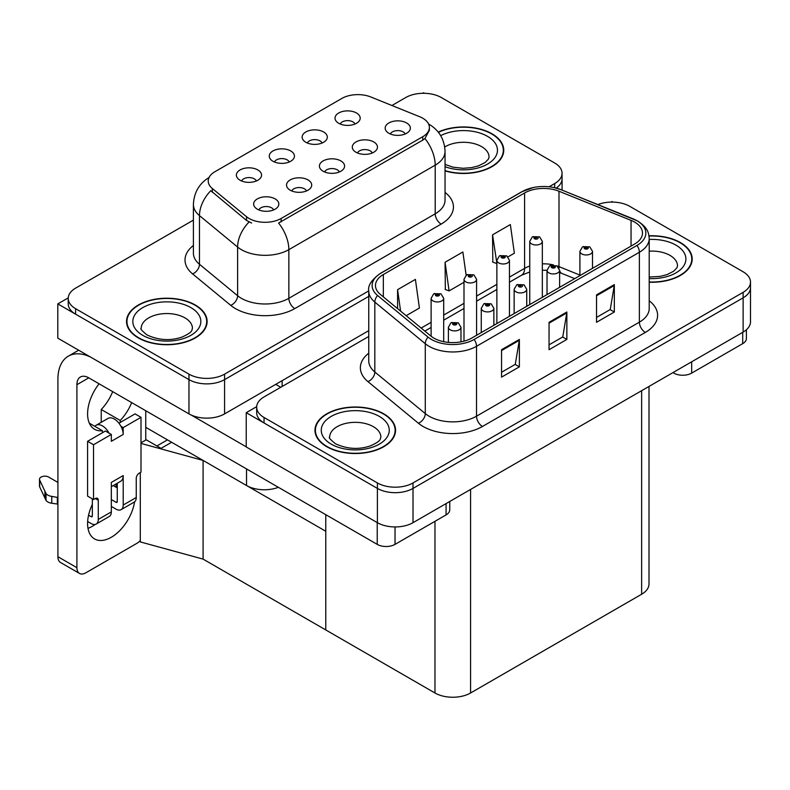 <?xml version="1.0" encoding="UTF-8"?>
<svg xmlns="http://www.w3.org/2000/svg" width="790" height="790" viewBox="0 0 790 790"><rect width="100%" height="100%" fill="white"/><g stroke="black" fill="none" stroke-linecap="round" stroke-linejoin="round"><path stroke-width="1.19" d="M339.364 171.973A7.554 4.365 0 0 0 337.34 169.85A7.554 4.365 0 0 0 329.904 168.744A7.554 4.365 0 0 0 324.631 171.973M340.905 160.943A12.591 7.268 0 0 0 324.769 160.123A12.591 7.268 0 0 0 320.602 169.159A12.591 7.268 0 0 0 323.1 171.223A12.591 7.268 0 0 0 343.403 169.159A12.591 7.268 0 0 0 340.905 160.943M289.219 161.999A7.554 4.365 0 0 0 287.195 159.876A7.554 4.365 0 0 0 279.749 158.77A7.554 4.365 0 0 0 274.476 161.999M290.75 150.969A12.591 7.268 0 0 0 274.614 150.159A12.591 7.268 0 0 0 270.447 159.195A12.591 7.268 0 0 0 272.945 161.249A12.591 7.268 0 0 0 293.248 159.195A12.591 7.268 0 0 0 290.75 150.969M306.49 190.953A7.554 4.365 0 0 0 304.456 188.83A7.554 4.365 0 0 0 297.02 187.724A7.554 4.365 0 0 0 291.747 190.953M308.021 179.922A12.591 7.268 0 0 0 291.885 179.113A12.591 7.268 0 0 0 287.718 188.148A12.591 7.268 0 0 0 290.216 190.202A12.591 7.268 0 0 0 310.519 188.148A12.591 7.268 0 0 0 308.021 179.922M273.607 209.942A7.554 4.365 0 0 0 271.582 207.81A7.554 4.365 0 0 0 264.137 206.713A7.554 4.365 0 0 0 258.873 209.942M275.137 198.902A12.591 7.268 0 0 0 259.011 198.093A12.591 7.268 0 0 0 254.834 207.128A12.591 7.268 0 0 0 257.333 209.182A12.591 7.268 0 0 0 277.636 207.128A12.591 7.268 0 0 0 275.137 198.902M372.248 152.993A7.554 4.365 0 0 0 370.224 150.86A7.554 4.365 0 0 0 362.778 149.754A7.554 4.365 0 0 0 357.515 152.993M373.779 141.953A12.591 7.268 0 0 0 357.653 141.143A12.591 7.268 0 0 0 353.476 150.179A12.591 7.268 0 0 0 355.974 152.233A12.591 7.268 0 0 0 376.277 150.179A12.591 7.268 0 0 0 373.779 141.953M405.132 134.004A7.554 4.365 0 0 0 403.107 131.881A7.554 4.365 0 0 0 395.662 130.775A7.554 4.365 0 0 0 390.388 134.004M406.662 122.973A12.591 7.268 0 0 0 390.527 122.164A12.591 7.268 0 0 0 386.359 131.199A12.591 7.268 0 0 0 388.858 133.253A12.591 7.268 0 0 0 409.161 131.199A12.591 7.268 0 0 0 406.662 122.973M354.977 124.03A7.554 4.365 0 0 0 352.952 121.907A7.554 4.365 0 0 0 345.507 120.801A7.554 4.365 0 0 0 340.243 124.03M356.507 113A12.591 7.268 0 0 0 340.381 112.19A12.591 7.268 0 0 0 336.204 121.226A12.591 7.268 0 0 0 338.703 123.28A12.591 7.268 0 0 0 359.006 121.226A12.591 7.268 0 0 0 356.507 113M322.103 143.02A7.554 4.365 0 0 0 320.069 140.897A7.554 4.365 0 0 0 312.633 139.791A7.554 4.365 0 0 0 307.359 143.02M323.633 131.979A12.591 7.268 0 0 0 307.498 131.17A12.591 7.268 0 0 0 303.33 140.205A12.591 7.268 0 0 0 305.829 142.259A12.591 7.268 0 0 0 326.132 140.205A12.591 7.268 0 0 0 323.633 131.979M256.335 180.979A7.554 4.365 0 0 0 254.311 178.856A7.554 4.365 0 0 0 246.865 177.75A7.554 4.365 0 0 0 241.602 180.979M257.866 169.949A12.591 7.268 0 0 0 241.74 169.139A12.591 7.268 0 0 0 237.563 178.175A12.591 7.268 0 0 0 240.061 180.229A12.591 7.268 0 0 0 260.364 178.175A12.591 7.268 0 0 0 257.866 169.949M422.749 118.204A22.663 13.084 0 0 0 419.717 116.742L370.846 96.982A22.663 13.084 0 0 0 341.823 98.454L214.87 171.756A22.663 13.084 0 0 0 208.224 180.999A22.663 13.084 0 0 0 212.322 188.504L246.549 216.727A22.663 13.084 0 0 0 281.131 218.475L422.749 136.709A22.663 13.084 0 0 0 429.385 127.457A22.663 13.084 0 0 0 422.749 118.204M278.366 487.302A25.181 14.536 180 0 1 246.539 485.514L145.755 427.331M424.467 93.299L423.519 92.746L422.571 93.299M68.246 297.87L57.798 303.893L188.968 379.625A25.181 14.536 0 0 0 224.577 379.625L368.752 296.388L224.577 379.625A25.181 14.536 0 0 1 188.968 379.625L75.603 314.173A25.181 14.536 0 0 1 68.226 303.893L68.226 298.413A25.181 14.536 0 0 0 75.603 308.693L188.968 374.144A25.181 14.536 0 0 0 224.577 374.144L368.752 290.898M556.2 188.089A25.181 14.536 0 0 0 562.065 178.757A25.181 14.536 0 0 1 556.2 188.089M57.798 303.893L57.798 338.16L188.968 413.891A25.181 14.536 0 0 0 224.577 413.891L368.752 330.654M171.637 442.262L161.071 448.365L145.755 439.526M203.089 559.113L203.089 460.432L325.766 531.255L325.766 629.946L203.089 559.113L140.294 541.91L140.294 472.558M167.48 439.872L156.914 445.965L146.229 439.803L141.005 442.815M141.005 443.417L203.089 460.432M368.752 336.471L264.048 396.926A25.181 14.536 0 0 0 256.671 407.206L256.671 412.696A25.181 14.536 0 0 0 264.048 422.976L377.403 488.418A25.181 14.536 0 0 0 413.012 488.418L743.123 297.83A25.181 14.536 0 0 0 750.5 287.55A25.181 14.536 0 0 1 743.123 297.83L413.012 488.418A25.181 14.536 0 0 1 377.403 488.418L246.233 412.696L246.233 446.962L377.403 522.684A25.181 14.536 0 0 0 413.012 522.684L743.123 332.096A25.181 14.536 0 0 0 750.5 321.816L750.5 282.07A25.181 14.536 0 0 0 743.123 271.79L629.768 206.338A25.181 14.536 0 0 0 597.882 204.571M612.912 202.092L611.964 201.549L611.006 202.092M256.681 406.662L246.233 412.696M649.005 386.438L649.005 583.958A25.181 14.536 180 0 1 641.638 594.238L470.583 692.988A25.181 14.536 180 0 1 434.974 692.988L325.766 629.946L325.766 514.665M445.047 170.907A40.29 23.256 0 0 0 503.753 150.219A40.29 23.256 0 0 0 491.953 133.767A40.29 23.256 0 0 0 438.223 132.088M195.318 305.029A40.29 23.256 0 0 0 151.404 299.983A40.29 23.256 0 0 0 126.538 321.481A40.29 23.256 0 0 0 138.339 337.923A40.29 23.256 0 0 0 182.243 342.969A40.29 23.256 0 0 0 207.118 321.481A40.29 23.256 0 0 0 195.318 305.029M126.953 323.614A40.29 23.256 0 0 0 126.815 324.216M429.385 127.457L429.385 130.232L424.941 138.536L422.749 140.126L278.584 223.037A29.378 16.965 60 0 1 288.854 249.65A33.575 19.385 180 0 1 241.375 249.65A33.575 19.385 180 0 1 237.612 247.063L199.475 215.621A33.575 19.385 180 0 1 193.402 204.511L193.402 253.165A33.575 19.385 0 0 0 199.475 264.285L237.612 295.727A33.575 19.385 0 0 0 241.375 298.314A33.575 19.385 0 0 0 288.854 298.314L435.211 213.814A33.575 19.385 0 0 0 445.047 200.107L445.047 151.443A33.575 19.385 180 0 1 435.211 165.15A29.378 16.965 -120 0 0 424.941 138.536M251.635 223.037L246.549 220.459L210.802 190.696A29.378 19.651 129.5 0 0 199.475 215.621L199.475 264.285A8.394 5.609 -50.5 0 1 192.602 273.913A41.969 24.233 180 0 1 193.402 245.483M549.09 186.786L554.689 183.556A25.181 14.536 0 0 0 562.065 173.277A25.181 14.536 0 0 0 554.689 162.997L441.324 97.545A25.181 14.536 0 0 0 405.714 97.545L391.929 105.505M193.402 220.124L75.603 288.133A25.181 14.536 0 0 0 68.226 298.413M206.832 324.216A40.29 23.256 0 0 0 206.694 323.614M503.467 152.954A40.29 23.256 0 0 0 503.329 152.352M649.212 282.218A40.29 23.256 0 0 0 692.188 259.011A40.29 23.256 0 0 0 680.388 242.56A40.29 23.256 0 0 0 648.985 235.805M383.752 413.822A40.29 23.256 0 0 0 339.848 408.776A40.29 23.256 0 0 0 314.973 430.274A40.29 23.256 0 0 0 326.774 446.715A40.29 23.256 0 0 0 370.688 451.762A40.29 23.256 0 0 0 395.553 430.274A40.29 23.256 0 0 0 383.752 413.822M315.398 432.406A40.29 23.256 0 0 0 315.259 433.009M634.627 222.099A26.86 15.504 180 0 1 642.497 233.07A26.86 15.504 180 0 1 634.627 244.031L471.768 338.061A26.86 15.504 180 0 1 430.777 335.987L380.326 294.394A26.86 15.504 180 0 1 375.467 285.496A26.86 15.504 180 0 1 383.338 274.535L524.6 192.977A26.86 15.504 180 0 1 558.994 191.239L631.042 220.37A26.86 15.504 180 0 1 634.627 222.099M637.007 220.736A30.218 17.449 0 0 0 632.968 218.781L560.92 189.649A30.218 17.449 0 0 0 553.662 187.497A30.218 17.449 0 0 0 533.517 187.497A30.218 17.449 0 0 0 522.22 191.605L380.968 273.162A30.218 17.449 0 0 0 377.581 295.5L428.032 337.103A30.218 17.449 0 0 0 474.148 339.433L637.007 245.404A30.218 17.449 0 0 0 637.007 220.736M501.561 349.713L501.561 377.126L519.376 366.846L519.376 339.433L501.561 349.713M501.561 372.258L515.278 364.338L519.297 340.342A6.715 3.881 -120 0 0 519.376 339.433M515.159 364.417L519.376 366.846M596.529 294.887L596.529 322.3L614.334 312.02L614.334 284.607L596.529 294.887M596.529 317.432L610.245 309.512L614.264 285.516A6.715 3.881 -120 0 0 614.334 284.607M610.117 309.591L614.334 312.02M549.05 322.3L549.05 349.713L566.855 339.433L566.855 312.02L549.05 322.3M549.05 344.845L562.757 336.925L566.776 312.929A6.715 3.881 -120 0 0 566.855 312.02M562.638 337.004L566.855 339.433M256.671 407.206A25.181 14.536 0 0 0 264.048 417.485L377.403 482.937A25.181 14.536 0 0 0 413.012 482.937L743.123 292.349A25.181 14.536 0 0 0 750.5 282.07M508.049 256.859L514.369 253.215L510.35 224.567L492.545 234.847L492.832 262.102M406.159 315.694L419.411 308.041L415.392 279.393L397.587 289.673L397.587 308.623M466.13 275.206L462.871 251.98L445.066 262.26L445.353 289.515M445.066 262.26L449.085 290.908L463.997 282.297M449.085 290.908L445.066 289.407M492.545 234.847L496.871 263.317M496.564 263.495L492.545 261.994M397.587 289.673L400.589 311.092M395.276 433.009A40.29 23.256 0 0 0 395.138 432.406M691.912 261.747A40.29 23.256 0 0 0 691.773 261.144M443.704 341.685L443.704 298.304A6.29 3.634 180 0 1 439.813 301.662A6.29 3.634 180 0 1 432.959 300.881A6.29 3.634 180 0 1 431.113 298.304L433.621 293.939A4.197 2.528 57.8 0 1 435.863 294.058A2.094 1.215 0 0 0 435.922 295.737A2.094 1.215 0 0 0 438.894 295.737A2.094 1.215 0 0 0 438.894 294.028A2.094 1.215 0 0 0 435.991 293.989L438.243 294.877L436.811 295.223L436.84 294.522M435.991 293.989A4.197 2.311 -117.9 0 0 434.026 293.702A4.197 2.311 -117.9 0 0 433.838 293.821M436.791 295.203L435.863 294.058M436.811 295.223L436.791 294.551M460.975 341.863L460.975 327.257A6.29 3.634 180 0 1 457.084 330.615A6.29 3.634 180 0 1 450.231 329.835A6.29 3.634 180 0 1 448.384 327.257L450.893 322.893A4.197 2.528 57.8 0 1 453.134 323.021A2.094 1.215 0 0 0 453.193 324.69A2.094 1.215 0 0 0 456.166 324.69A2.094 1.215 0 0 0 456.166 322.982A2.094 1.215 0 0 0 453.263 322.942L455.514 323.831L454.082 324.176L454.112 323.475M453.263 322.942A4.197 2.311 -117.9 0 0 451.297 322.656A4.197 2.311 -117.9 0 0 451.11 322.774M454.062 324.167L453.134 323.021M454.082 324.176L454.062 323.505M691.665 361.81L691.665 373.117L742.709 343.65L742.709 332.343M746.402 329.776L746.402 338.505A12.591 7.268 180 0 1 742.709 343.65M691.665 373.117A12.591 7.268 180 0 1 673.86 373.117L673.86 372.09M672.971 372.603L673.86 373.117M95.225 524.422A33.575 19.385 -60 0 1 92.341 526.288A33.575 19.385 -60 0 1 87.996 528.332M134.606 501.818A33.575 19.385 -60 0 1 111.331 537.249A33.575 19.385 -60 0 1 94.543 538.918A33.575 19.385 -60 0 1 92.341 504.356M102.433 432.742L102.433 430.738L89.329 423.173M131.663 402.604A33.575 19.385 -60 0 1 120.238 420.458L120.238 422.462M120.238 420.458L101.239 409.497L101.239 422.314M395.03 526.94L395.03 544.379L446.074 514.912L446.074 503.595M280.776 387.268L275.74 384.355M246.233 446.824L191.131 415.007M112.674 391.643A33.575 19.385 -60 0 1 101.239 409.497M116.061 483.954A33.575 19.385 -60 0 1 116.021 487.183M76.906 567.684A12.591 7.268 120 0 0 79.513 573.441L60.524 562.48A12.591 7.268 -60 0 1 57.917 556.713L76.906 567.684L76.906 384.7A16.788 9.687 60 0 1 80.383 377.018A16.788 9.687 60 0 1 88.776 377.847L377.225 544.379L377.225 522.585M90.623 357.12A50.363 29.072 -120 0 0 68.345 356.162A50.363 29.072 -120 0 0 57.917 379.22L57.917 556.713M79.513 573.441A12.591 7.268 120 0 0 85.814 572.819L136.858 543.352A12.591 7.268 120 0 0 140.294 540.567M102.433 430.738A33.575 19.385 -60 0 1 94.543 429.266A33.575 19.385 -60 0 1 99.076 383.792M145.755 440.07L145.755 410.741M449.757 501.472L449.757 509.767A12.591 7.268 180 0 1 446.074 514.912M395.03 544.379A12.591 7.268 180 0 1 377.225 544.379M476.587 335.286L476.587 279.324A6.29 3.634 180 0 1 472.697 282.682A6.29 3.634 180 0 1 465.833 281.892A6.29 3.634 180 0 1 463.997 279.324L466.505 274.95A4.197 2.528 57.8 0 1 468.737 275.078A2.094 1.215 0 0 0 468.806 276.757A2.094 1.215 0 0 0 471.768 276.757A2.094 1.215 0 0 0 471.768 275.038A2.094 1.215 0 0 0 468.875 274.999L470.88 275.552L469.695 276.243L469.724 275.542M468.875 274.999A4.197 2.311 -117.9 0 0 466.91 274.723A4.197 2.311 -117.9 0 0 466.722 274.841M469.665 276.224L468.737 275.078M469.695 276.243L469.665 275.572M509.461 316.296L509.461 260.344A6.29 3.634 180 0 1 505.58 263.702A6.29 3.634 180 0 1 498.717 262.912A6.29 3.634 180 0 1 496.871 260.344L499.389 255.97A4.197 2.528 57.8 0 1 501.62 256.098A2.094 1.215 0 0 0 501.69 257.767A2.094 1.215 0 0 0 504.652 257.767A2.094 1.215 0 0 0 504.652 256.059A2.094 1.215 0 0 0 501.749 256.019L504.01 256.918L502.578 257.254L501.62 256.098M502.598 257.273L502.598 256.553M501.749 256.019A4.197 2.311 -117.9 0 0 499.784 255.733A4.197 2.311 -117.9 0 0 499.606 255.861M502.549 257.244L502.549 256.582M542.345 297.317L542.345 241.355A6.29 3.634 180 0 1 538.454 244.712A6.29 3.634 180 0 1 531.601 243.922A6.29 3.634 180 0 1 529.754 241.355L532.263 236.99A4.197 2.528 57.8 0 1 534.504 237.109A2.094 1.215 0 0 0 534.563 238.787A2.094 1.215 0 0 0 537.536 238.787A2.094 1.215 0 0 0 537.536 237.069A2.094 1.215 0 0 0 534.633 237.04L536.647 237.583L535.452 238.274L535.482 237.573M534.633 237.04A4.197 2.311 -117.9 0 0 532.667 236.753A4.197 2.311 -117.9 0 0 532.48 236.872M535.432 238.254L534.504 237.109M535.452 238.274L535.432 237.602M493.859 325.312L493.859 308.278A6.29 3.634 180 0 1 489.968 311.635A6.29 3.634 180 0 1 483.105 310.845A6.29 3.634 180 0 1 481.268 308.278L483.776 303.913A4.197 2.528 57.8 0 1 486.008 304.031A2.094 1.215 0 0 0 486.077 305.71A2.094 1.215 0 0 0 489.04 305.71A2.094 1.215 0 0 0 489.04 303.992A2.094 1.215 0 0 0 486.146 303.962L488.398 304.851L486.966 305.197L486.996 304.496M486.146 303.962A4.197 2.311 -117.9 0 0 484.181 303.676A4.197 2.311 -117.9 0 0 483.994 303.795M486.936 305.177L486.008 304.031M486.966 305.197L486.936 304.525M526.732 306.322L526.732 289.298A6.29 3.634 180 0 1 522.852 292.656A6.29 3.634 180 0 1 515.989 291.865A6.29 3.634 180 0 1 514.142 289.298L516.66 284.923A4.197 2.528 57.8 0 1 518.892 285.052A2.094 1.215 0 0 0 518.951 286.721A2.094 1.215 0 0 0 521.923 286.721A2.094 1.215 0 0 0 521.923 285.012A2.094 1.215 0 0 0 519.02 284.973L521.035 285.526L519.85 286.207L519.869 285.516M519.02 284.973A4.197 2.311 -117.9 0 0 517.055 284.696A4.197 2.311 -117.9 0 0 516.877 284.815M519.82 286.197L518.892 285.052M519.85 286.207L519.82 285.546M559.616 287.343L559.616 270.308A6.29 3.634 180 0 1 555.726 273.666A6.29 3.634 180 0 1 548.872 272.886A6.29 3.634 180 0 1 547.026 270.308L549.534 265.944A4.197 2.528 57.8 0 1 551.775 266.062A2.094 1.215 0 0 0 551.835 267.741A2.094 1.215 0 0 0 554.807 267.741A2.094 1.215 0 0 0 554.807 266.032A2.094 1.215 0 0 0 551.904 265.993L554.155 266.882L552.724 267.227L551.775 266.062M552.753 267.237L552.753 266.526M551.904 265.993A4.197 2.311 -117.9 0 0 549.939 265.707A4.197 2.311 -117.9 0 0 549.751 265.825M552.724 267.227L552.704 266.556M592.5 268.363L592.5 251.329A6.29 3.634 180 0 1 588.609 254.686A6.29 3.634 180 0 1 581.746 253.896A6.29 3.634 180 0 1 579.909 251.329L582.418 246.954A4.197 2.528 57.8 0 1 584.649 247.082A2.094 1.215 0 0 0 584.719 248.761A2.094 1.215 0 0 0 587.681 248.761A2.094 1.215 0 0 0 587.681 247.043A2.094 1.215 0 0 0 584.788 247.003L587.039 247.902L585.607 248.248L584.649 247.082M585.637 248.258L585.637 247.547M584.788 247.003A4.197 2.311 -117.9 0 0 582.823 246.727A4.197 2.311 -117.9 0 0 582.635 246.845M585.578 248.228L585.578 247.576M109.069 433.147L111.331 434.451L93.526 444.731L87.591 441.304L105.396 431.024L109.069 433.147A12.591 7.268 -120 0 0 102.433 425.889A12.591 7.268 -120 0 0 96.133 425.267A12.591 7.268 -120 0 0 94.869 426.373M120.939 426.294L123.201 427.597L123.201 434.451A12.591 7.268 -120 0 0 120.939 426.294A12.591 7.268 -120 0 0 114.303 419.036A12.591 7.268 -120 0 0 108.003 418.414L96.133 425.267M87.651 521.528L91.156 523.543A10.072 5.816 -120 0 0 96.192 524.046A10.072 5.816 -120 0 0 98.276 519.435L111.331 511.89L111.331 482.423L123.201 475.57L123.201 505.037L136.255 497.503L136.255 478.315A4.197 2.419 -60 0 1 139.228 473.171L141.005 472.144L141.005 417.318L135.07 413.891L118.934 423.213M111.331 511.89A10.072 5.816 60 0 1 109.247 516.502L96.192 524.046M57.917 482.423L48.654 477.071A5.362 3.091 180 0 0 42.808 476.41A5.362 3.091 180 0 0 39.5 479.263L39.5 486.117A5.362 3.091 0 0 0 39.678 486.916L46.037 500.435A8.394 4.849 0 0 0 51.765 503.24L51.765 496.387L57.917 497.503M111.331 486.68L120.594 481.337A12.591 7.268 -120 0 0 123.201 475.57M117.266 483.253L117.266 501.611A1.679 0.968 60 0 1 116.92 502.381A1.679 0.968 60 0 1 116.081 502.302L117.266 501.611M111.331 499.557L116.081 502.302M136.255 497.503A10.072 5.816 60 0 1 134.172 502.114L121.117 509.649A10.072 5.816 -120 0 1 116.081 509.155L111.331 506.41M121.117 509.649A10.072 5.816 -120 0 0 123.201 505.037M123.201 434.451L111.331 441.304L111.331 434.451M92.341 498.875L92.341 516.008A1.679 0.968 60 0 1 91.996 516.779A1.679 0.968 60 0 1 91.156 516.69L92.341 516.008M87.591 441.304L87.591 496.13L93.526 499.557L95.304 498.529A4.197 2.419 -60 0 1 97.407 498.322A4.197 2.419 -60 0 1 98.276 500.248L98.276 519.435M117.266 487.914L113.237 485.583M141.005 417.318L123.201 427.597M93.526 444.731L93.526 499.557M57.917 504.356L57.354 504.03L57.354 497.177M88.569 515.199L91.156 516.69M57.354 504.03L51.765 503.24M51.765 496.387A8.394 4.849 0 0 1 46.037 493.582L39.678 480.063A5.362 3.091 180 0 1 39.5 479.263M46.037 493.582L46.037 500.435M44.921 491.341L44.921 498.194M438.401 132.315A39.865 23.019 180 0 1 491.656 133.935A39.865 23.019 180 0 1 503.329 150.219A39.865 23.019 180 0 1 445.047 170.63M383.456 413.99A39.865 23.019 180 0 1 395.138 430.274A39.865 23.019 180 0 1 370.52 451.534A39.865 23.019 180 0 1 327.07 446.548A39.865 23.019 180 0 1 315.398 430.274A39.865 23.019 180 0 1 340.006 409.003A39.865 23.019 180 0 1 383.456 413.99M195.021 305.197A39.865 23.019 180 0 1 206.694 321.481A39.865 23.019 180 0 1 182.085 342.741A39.865 23.019 180 0 1 138.635 337.755A39.865 23.019 180 0 1 126.953 321.481A39.865 23.019 180 0 1 151.571 300.21A39.865 23.019 180 0 1 195.021 305.197M649.024 236.052A39.865 23.019 180 0 1 680.091 242.728A39.865 23.019 180 0 1 691.773 259.011A39.865 23.019 180 0 1 649.212 281.971M246.539 485.514L246.539 468.924M224.577 413.891L224.577 374.144M188.968 413.891L188.968 374.144M282.149 386.478L282.149 380.652M212.322 188.504L212.322 192.247M246.549 216.727L246.549 220.459M281.131 218.475L281.131 221.881M422.749 136.709L422.749 140.126M377.403 522.684L377.403 482.937M413.012 522.684L413.012 482.937M743.123 332.096L743.123 292.349M641.638 594.238L641.638 390.695M470.583 692.988L470.583 489.445M434.974 692.988L434.974 521.321M294.788 308.594A8.394 4.849 60 0 1 288.854 298.314L288.854 249.65L435.211 165.15L435.211 213.814A8.394 4.849 60 0 0 441.146 224.093L294.788 308.594A41.969 24.233 180 0 1 235.44 308.594A41.969 24.233 180 0 1 230.729 305.355L192.602 273.913M249.057 222.02A29.378 19.651 129.5 0 0 237.612 247.063L237.612 295.727A8.394 5.609 -50.5 0 1 230.729 305.355M445.047 192.424A41.969 24.233 180 0 1 441.146 224.093M554.689 183.556L554.689 187.714M75.603 308.693L75.603 314.173M649.212 300.773A41.969 24.233 180 0 1 645.312 332.442L482.453 426.472A8.394 4.849 60 0 1 476.518 416.192L639.377 322.162A33.575 19.385 0 0 0 649.212 308.456L649.212 238.55A33.575 19.385 180 0 1 639.377 252.257A8.394 4.849 -120 0 0 637.007 245.404M482.453 426.472A41.969 24.233 180 0 1 423.104 426.472A41.969 24.233 180 0 1 418.404 423.233L367.952 381.629A41.969 24.233 180 0 1 368.752 353.199M429.039 416.192A33.575 19.385 0 0 0 476.518 416.192L476.518 346.287A33.575 19.385 180 0 1 425.277 343.699L374.825 302.096A33.575 19.385 180 0 1 368.752 290.977L368.752 360.882A33.575 19.385 0 0 0 374.825 372.001L425.277 413.595A33.575 19.385 0 0 0 429.039 416.192M633.491 218.998A8.394 3.93 112 0 0 633.225 218.86A8.394 3.93 112 0 0 632.968 218.781M533.517 187.497L521.588 191.871A8.394 4.849 60 0 1 522.22 191.605M380.968 273.162A8.394 4.849 -120 0 0 380.326 273.429C371.567 279.759 367.715 285.615 368.752 290.977M377.581 295.5A8.394 5.609 129.5 0 0 374.825 302.096L374.825 372.001A8.394 5.609 -50.5 0 1 367.952 381.629M561.423 189.857A8.394 3.93 112 0 0 561.177 189.728A8.394 3.93 112 0 0 560.92 189.649M428.032 337.103A8.394 5.609 129.5 0 0 425.277 343.699L425.277 413.595A8.394 5.609 -50.5 0 1 418.404 423.233M474.148 339.433A8.394 4.849 60 0 1 476.518 346.287L639.377 252.257L639.377 322.162A8.394 4.849 60 0 0 645.312 332.442M264.048 417.485L264.048 422.976M383.338 274.535L383.338 296.872M631.042 220.37L631.042 246.105M558.994 191.239L558.994 266.625A26.86 15.504 0 0 0 557.049 265.904M579.909 275.078L558.994 266.625A15.109 7.08 -68 0 0 559.053 268.027M553.454 264.907A26.86 15.504 0 0 0 542.345 263.84M529.754 266.032A26.86 15.504 0 0 0 524.6 268.363L509.461 277.102M524.6 192.977L524.6 268.363A15.109 8.72 60 0 1 521.469 275.276L509.461 282.208M496.871 284.37L476.587 296.082M463.997 303.35L443.704 315.062M431.113 322.33L421.179 328.067M574.715 278.623L561.996 273.488A15.109 7.08 -68 0 1 559.616 270.703M549.05 323.169L566.776 312.929M596.529 295.756L614.264 285.516M501.561 350.582L519.297 340.342M88.776 377.847L76.906 384.7M98.276 500.248L95.304 498.529M39.678 480.063L39.678 486.916M445.047 164.439L452.996 167.174L463.118 168.3L471.67 167.618L478.523 165.851L485.159 162.473L488.467 159.047L489.059 157.072A25.596 14.783 0 0 0 481.564 146.614A25.596 14.783 0 0 0 444.721 146.999M440.692 135.643A33.99 19.622 180 0 1 487.499 136.334A33.99 19.622 180 0 1 489.919 162.542A33.99 19.622 180 0 1 445.047 166.71M380.869 437.127A25.596 14.783 0 0 0 373.364 426.669A25.596 14.783 0 0 0 345.467 423.47A25.596 14.783 0 0 0 329.667 437.127C328.344 437.324 330.26 439.526 335.424 443.733C347.077 449.095 358.709 449.826 370.322 445.906C382.508 440.563 379.97 438.381 380.869 437.127M379.299 416.389A33.99 19.622 180 0 1 379.299 444.148A33.99 19.622 180 0 1 331.227 444.148A33.99 19.622 180 0 1 331.227 416.389A33.99 19.622 180 0 1 379.299 416.389M192.424 328.334A25.596 14.783 0 0 0 184.929 317.876A25.596 14.783 0 0 0 157.032 314.677A25.596 14.783 0 0 0 141.222 328.334C139.899 328.531 141.825 330.734 146.989 334.94C158.632 340.302 170.265 341.033 181.888 337.113C194.073 331.77 191.536 329.588 192.424 328.334M190.864 307.596A33.99 19.622 180 0 1 190.864 335.355A33.99 19.622 180 0 1 142.792 335.355A33.99 19.622 180 0 1 142.792 307.596A33.99 19.622 180 0 1 190.864 307.596M649.212 277.023L660.104 276.411L666.967 274.644L673.603 271.266L676.902 267.84L677.504 265.865A25.596 14.783 0 0 0 670.009 255.407A25.596 14.783 0 0 0 649.212 251.161M649.212 239.449A33.99 19.622 180 0 1 675.944 245.127A33.99 19.622 180 0 1 682.767 267.227A33.99 19.622 180 0 1 649.212 278.574M562.065 190.094L562.065 173.277M445.047 151.443C444.474 139.376 439.171 130.32 429.128 124.297L428.565 123.981M209.32 177.355C199.278 183.379 193.975 192.434 193.402 204.511M649.212 238.55C648.659 232.783 648.185 228.024 637.639 221.003L561.177 189.728L553.662 187.497M521.588 191.871L380.326 273.429M561.996 273.488L559.616 272.619M547.026 294.611L547.026 270.308L542.345 270.219M529.754 271.967L521.469 275.276M496.871 289.476L476.587 301.188M463.997 308.465L443.704 320.177M431.113 327.445L424.822 331.079M443.704 298.304L440.988 293.811L434.026 293.702M431.113 336.254L431.113 298.304M460.975 327.257L458.259 322.774L451.297 322.656M448.384 342.396L448.384 327.257M68.345 356.162L78.654 350.207M476.587 279.324L473.872 274.831L466.91 274.723M463.997 341.181L463.997 279.324M509.461 260.344L506.755 255.851L499.784 255.733M496.871 323.564L496.871 260.344M542.345 241.355L539.629 236.862L532.667 236.753M529.754 304.584L529.754 241.355M493.859 308.278L491.143 303.785L484.181 303.676M481.268 332.58L481.268 308.278M526.732 289.298L524.017 284.805L517.055 284.696M514.142 313.6L514.142 289.298M559.616 270.308L556.901 265.825L549.939 265.707M592.5 251.329L589.784 246.836L582.823 246.727M579.909 275.631L579.909 251.329M503.329 150.219L503.329 153.566M395.138 430.274L395.138 433.621M315.398 430.274L315.398 433.621M206.694 321.481L206.694 324.828M126.953 321.481L126.953 324.828M691.773 259.011L691.773 262.359"/></g></svg>
